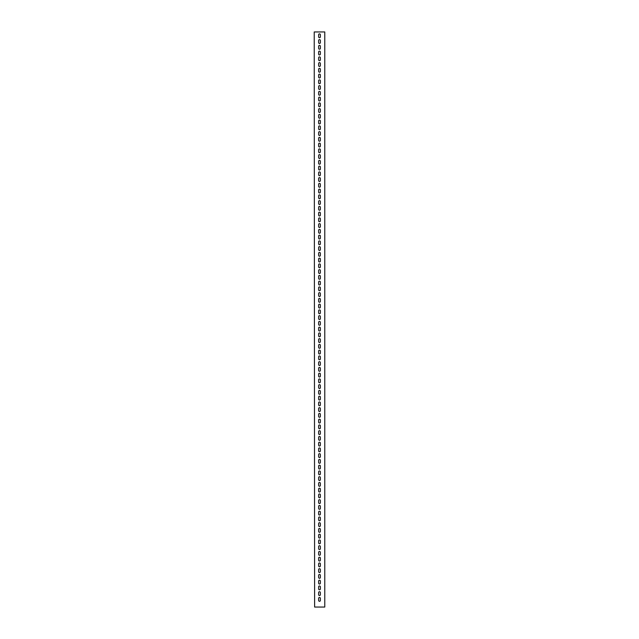 <?xml version="1.0" encoding="UTF-8"?>
<svg xmlns="http://www.w3.org/2000/svg" width="639" height="639" viewBox="0 0 639 639"><rect width="100%" height="100%" fill="white"/><g stroke="black" fill="none" stroke-linecap="round" stroke-linejoin="round"><path stroke-width="0.96" d="M314.612 607.05L324.772 607.05L324.772 31.95L314.228 31.95L314.612 607.05M320.363 40.481A0.863 0.863 0 0 0 319.5 39.618A0.863 0.863 0 0 0 318.637 40.481L318.637 42.589A0.863 0.863 0 0 0 319.5 43.452A0.863 0.863 0 0 0 320.363 42.589L320.363 40.481M320.363 34.73A0.863 0.863 0 0 0 319.5 33.867A0.863 0.863 0 0 0 318.637 34.73L318.637 36.838A0.863 0.863 0 0 0 319.5 37.701A0.863 0.863 0 0 0 320.363 36.838L320.363 34.73M320.363 46.232A0.863 0.863 0 0 0 319.5 45.369A0.863 0.863 0 0 0 318.637 46.232L318.637 48.34A0.863 0.863 0 0 0 319.5 49.203A0.863 0.863 0 0 0 320.363 48.34L320.363 46.232M320.363 51.983A0.863 0.863 0 0 0 319.5 51.12A0.863 0.863 0 0 0 318.637 51.983L318.637 54.091A0.863 0.863 0 0 0 319.5 54.954A0.863 0.863 0 0 0 320.363 54.091L320.363 51.983M320.363 57.734A0.863 0.863 0 0 0 319.5 56.871A0.863 0.863 0 0 0 318.637 57.734L318.637 59.842A0.863 0.863 0 0 0 319.5 60.705A0.863 0.863 0 0 0 320.363 59.842L320.363 57.734M320.363 63.485A0.863 0.863 0 0 0 319.5 62.622A0.863 0.863 0 0 0 318.637 63.485L318.637 65.593A0.863 0.863 0 0 0 319.5 66.456A0.863 0.863 0 0 0 320.363 65.593L320.363 63.485M320.363 69.236A0.863 0.863 0 0 0 319.5 68.373A0.863 0.863 0 0 0 318.637 69.236L318.637 71.344A0.863 0.863 0 0 0 319.5 72.207A0.863 0.863 0 0 0 320.363 71.344L320.363 69.236M320.363 74.987A0.863 0.863 0 0 0 319.5 74.124A0.863 0.863 0 0 0 318.637 74.987L318.637 77.095A0.863 0.863 0 0 0 319.5 77.958A0.863 0.863 0 0 0 320.363 77.095L320.363 74.987M320.363 80.738A0.863 0.863 0 0 0 319.5 79.875A0.863 0.863 0 0 0 318.637 80.738L318.637 82.846A0.863 0.863 0 0 0 319.5 83.709A0.863 0.863 0 0 0 320.363 82.846L320.363 80.738M320.363 86.489A0.863 0.863 0 0 0 319.5 85.626A0.863 0.863 0 0 0 318.637 86.489L318.637 88.597A0.863 0.863 0 0 0 319.5 89.46A0.863 0.863 0 0 0 320.363 88.597L320.363 86.489M320.363 92.24A0.863 0.863 0 0 0 319.5 91.377A0.863 0.863 0 0 0 318.637 92.24L318.637 94.348A0.863 0.863 0 0 0 319.5 95.211A0.863 0.863 0 0 0 320.363 94.348L320.363 92.24M320.363 97.991A0.863 0.863 0 0 0 319.5 97.128A0.863 0.863 0 0 0 318.637 97.991L318.637 100.099A0.863 0.863 0 0 0 319.5 100.962A0.863 0.863 0 0 0 320.363 100.099L320.363 97.991M320.363 103.742A0.863 0.863 0 0 0 319.5 102.879A0.863 0.863 0 0 0 318.637 103.742L318.637 105.85A0.863 0.863 0 0 0 319.5 106.713A0.863 0.863 0 0 0 320.363 105.85L320.363 103.742M320.363 109.493A0.863 0.863 0 0 0 319.5 108.63A0.863 0.863 0 0 0 318.637 109.493L318.637 111.601A0.863 0.863 0 0 0 319.5 112.464A0.863 0.863 0 0 0 320.363 111.601L320.363 109.493M320.363 115.244A0.863 0.863 0 0 0 319.5 114.381A0.863 0.863 0 0 0 318.637 115.244L318.637 117.352A0.863 0.863 0 0 0 319.5 118.215A0.863 0.863 0 0 0 320.363 117.352L320.363 115.244M320.363 120.995A0.863 0.863 0 0 0 319.5 120.132A0.863 0.863 0 0 0 318.637 120.995L318.637 123.103A0.863 0.863 0 0 0 319.5 123.966A0.863 0.863 0 0 0 320.363 123.103L320.363 120.995M320.363 126.746A0.863 0.863 0 0 0 319.5 125.883A0.863 0.863 0 0 0 318.637 126.746L318.637 128.854A0.863 0.863 0 0 0 319.5 129.717A0.863 0.863 0 0 0 320.363 128.854L320.363 126.746M320.363 132.497A0.863 0.863 0 0 0 319.5 131.634A0.863 0.863 0 0 0 318.637 132.497L318.637 134.605A0.863 0.863 0 0 0 319.5 135.468A0.863 0.863 0 0 0 320.363 134.605L320.363 132.497M320.363 138.248A0.863 0.863 0 0 0 319.5 137.385A0.863 0.863 0 0 0 318.637 138.248L318.637 140.356A0.863 0.863 0 0 0 319.5 141.219A0.863 0.863 0 0 0 320.363 140.356L320.363 138.248M320.363 143.999A0.863 0.863 0 0 0 319.5 143.136A0.863 0.863 0 0 0 318.637 143.999L318.637 146.107A0.863 0.863 0 0 0 319.5 146.97A0.863 0.863 0 0 0 320.363 146.107L320.363 143.999M320.363 149.75A0.863 0.863 0 0 0 319.5 148.887A0.863 0.863 0 0 0 318.637 149.75L318.637 151.858A0.863 0.863 0 0 0 319.5 152.721A0.863 0.863 0 0 0 320.363 151.858L320.363 149.75M320.363 155.501A0.863 0.863 0 0 0 319.5 154.638A0.863 0.863 0 0 0 318.637 155.501L318.637 157.609A0.863 0.863 0 0 0 319.5 158.472A0.863 0.863 0 0 0 320.363 157.609L320.363 155.501M320.363 161.252A0.863 0.863 0 0 0 319.5 160.389A0.863 0.863 0 0 0 318.637 161.252L318.637 163.36A0.863 0.863 0 0 0 319.5 164.223A0.863 0.863 0 0 0 320.363 163.36L320.363 161.252M320.363 167.003A0.863 0.863 0 0 0 319.5 166.14A0.863 0.863 0 0 0 318.637 167.003L318.637 169.111A0.863 0.863 0 0 0 319.5 169.974A0.863 0.863 0 0 0 320.363 169.111L320.363 167.003M320.363 172.754A0.863 0.863 0 0 0 319.5 171.891A0.863 0.863 0 0 0 318.637 172.754L318.637 174.862A0.863 0.863 0 0 0 319.5 175.725A0.863 0.863 0 0 0 320.363 174.862L320.363 172.754M320.363 178.505A0.863 0.863 0 0 0 319.5 177.642A0.863 0.863 0 0 0 318.637 178.505L318.637 180.613A0.863 0.863 0 0 0 319.5 181.476A0.863 0.863 0 0 0 320.363 180.613L320.363 178.505M320.363 184.256A0.863 0.863 0 0 0 319.5 183.393A0.863 0.863 0 0 0 318.637 184.256L318.637 186.364A0.863 0.863 0 0 0 319.5 187.227A0.863 0.863 0 0 0 320.363 186.364L320.363 184.256M320.363 190.007A0.863 0.863 0 0 0 319.5 189.144A0.863 0.863 0 0 0 318.637 190.007L318.637 192.115A0.863 0.863 0 0 0 319.5 192.978A0.863 0.863 0 0 0 320.363 192.115L320.363 190.007M320.363 195.758A0.863 0.863 0 0 0 319.5 194.895A0.863 0.863 0 0 0 318.637 195.758L318.637 197.866A0.863 0.863 0 0 0 319.5 198.729A0.863 0.863 0 0 0 320.363 197.866L320.363 195.758M320.363 201.509A0.863 0.863 0 0 0 319.5 200.646A0.863 0.863 0 0 0 318.637 201.509L318.637 203.617A0.863 0.863 0 0 0 319.5 204.48A0.863 0.863 0 0 0 320.363 203.617L320.363 201.509M320.363 207.26A0.863 0.863 0 0 0 319.5 206.397A0.863 0.863 0 0 0 318.637 207.26L318.637 209.368A0.863 0.863 0 0 0 319.5 210.231A0.863 0.863 0 0 0 320.363 209.368L320.363 207.26M320.363 213.011A0.863 0.863 0 0 0 319.5 212.148A0.863 0.863 0 0 0 318.637 213.011L318.637 215.119A0.863 0.863 0 0 0 319.5 215.982A0.863 0.863 0 0 0 320.363 215.119L320.363 213.011M320.363 218.762A0.863 0.863 0 0 0 319.5 217.899A0.863 0.863 0 0 0 318.637 218.762L318.637 220.87A0.863 0.863 0 0 0 319.5 221.733A0.863 0.863 0 0 0 320.363 220.87L320.363 218.762M320.363 224.513A0.863 0.863 0 0 0 319.5 223.65A0.863 0.863 0 0 0 318.637 224.513L318.637 226.621A0.863 0.863 0 0 0 319.5 227.484A0.863 0.863 0 0 0 320.363 226.621L320.363 224.513M320.363 230.264A0.863 0.863 0 0 0 319.5 229.401A0.863 0.863 0 0 0 318.637 230.264L318.637 232.372A0.863 0.863 0 0 0 319.5 233.235A0.863 0.863 0 0 0 320.363 232.372L320.363 230.264M320.363 236.015A0.863 0.863 0 0 0 319.5 235.152A0.863 0.863 0 0 0 318.637 236.015L318.637 238.123A0.863 0.863 0 0 0 319.5 238.986A0.863 0.863 0 0 0 320.363 238.123L320.363 236.015M320.363 241.766A0.863 0.863 0 0 0 319.5 240.903A0.863 0.863 0 0 0 318.637 241.766L318.637 243.874A0.863 0.863 0 0 0 319.5 244.737A0.863 0.863 0 0 0 320.363 243.874L320.363 241.766M320.363 247.517A0.863 0.863 0 0 0 319.5 246.654A0.863 0.863 0 0 0 318.637 247.517L318.637 249.625A0.863 0.863 0 0 0 319.5 250.488A0.863 0.863 0 0 0 320.363 249.625L320.363 247.517M320.363 253.268A0.863 0.863 0 0 0 319.5 252.405A0.863 0.863 0 0 0 318.637 253.268L318.637 255.376A0.863 0.863 0 0 0 319.5 256.239A0.863 0.863 0 0 0 320.363 255.376L320.363 253.268M320.363 259.019A0.863 0.863 0 0 0 319.5 258.156A0.863 0.863 0 0 0 318.637 259.019L318.637 261.127A0.863 0.863 0 0 0 319.5 261.99A0.863 0.863 0 0 0 320.363 261.127L320.363 259.019M320.363 264.77A0.863 0.863 0 0 0 319.5 263.907A0.863 0.863 0 0 0 318.637 264.77L318.637 266.878A0.863 0.863 0 0 0 319.5 267.741A0.863 0.863 0 0 0 320.363 266.878L320.363 264.77M320.363 270.521A0.863 0.863 0 0 0 319.5 269.658A0.863 0.863 0 0 0 318.637 270.521L318.637 272.629A0.863 0.863 0 0 0 319.5 273.492A0.863 0.863 0 0 0 320.363 272.629L320.363 270.521M320.363 276.272A0.863 0.863 0 0 0 319.5 275.409A0.863 0.863 0 0 0 318.637 276.272L318.637 278.38A0.863 0.863 0 0 0 319.5 279.243A0.863 0.863 0 0 0 320.363 278.38L320.363 276.272M320.363 282.023A0.863 0.863 0 0 0 319.5 281.16A0.863 0.863 0 0 0 318.637 282.023L318.637 284.131A0.863 0.863 0 0 0 319.5 284.994A0.863 0.863 0 0 0 320.363 284.131L320.363 282.023M320.363 287.774A0.863 0.863 0 0 0 319.5 286.911A0.863 0.863 0 0 0 318.637 287.774L318.637 289.882A0.863 0.863 0 0 0 319.5 290.745A0.863 0.863 0 0 0 320.363 289.882L320.363 287.774M320.363 293.525A0.863 0.863 0 0 0 319.5 292.662A0.863 0.863 0 0 0 318.637 293.525L318.637 295.633A0.863 0.863 0 0 0 319.5 296.496A0.863 0.863 0 0 0 320.363 295.633L320.363 293.525M320.363 299.276A0.863 0.863 0 0 0 319.5 298.413A0.863 0.863 0 0 0 318.637 299.276L318.637 301.384A0.863 0.863 0 0 0 319.5 302.247A0.863 0.863 0 0 0 320.363 301.384L320.363 299.276M320.363 305.027A0.863 0.863 0 0 0 319.5 304.164A0.863 0.863 0 0 0 318.637 305.027L318.637 307.135A0.863 0.863 0 0 0 319.5 307.998A0.863 0.863 0 0 0 320.363 307.135L320.363 305.027M320.363 310.778A0.863 0.863 0 0 0 319.5 309.915A0.863 0.863 0 0 0 318.637 310.778L318.637 312.886A0.863 0.863 0 0 0 319.5 313.749A0.863 0.863 0 0 0 320.363 312.886L320.363 310.778M320.363 316.529A0.863 0.863 0 0 0 319.5 315.666A0.863 0.863 0 0 0 318.637 316.529L318.637 318.637A0.863 0.863 0 0 0 319.5 319.5A0.863 0.863 0 0 0 320.363 318.637L320.363 316.529M320.363 322.28A0.863 0.863 0 0 0 319.5 321.417A0.863 0.863 0 0 0 318.637 322.28L318.637 324.388A0.863 0.863 0 0 0 319.5 325.251A0.863 0.863 0 0 0 320.363 324.388L320.363 322.28M320.363 328.031A0.863 0.863 0 0 0 319.5 327.168A0.863 0.863 0 0 0 318.637 328.031L318.637 330.139A0.863 0.863 0 0 0 319.5 331.002A0.863 0.863 0 0 0 320.363 330.139L320.363 328.031M320.363 333.782A0.863 0.863 0 0 0 319.5 332.919A0.863 0.863 0 0 0 318.637 333.782L318.637 335.89A0.863 0.863 0 0 0 319.5 336.753A0.863 0.863 0 0 0 320.363 335.89L320.363 333.782M320.363 339.533A0.863 0.863 0 0 0 319.5 338.67A0.863 0.863 0 0 0 318.637 339.533L318.637 341.641A0.863 0.863 0 0 0 319.5 342.504A0.863 0.863 0 0 0 320.363 341.641L320.363 339.533M320.363 345.284A0.863 0.863 0 0 0 319.5 344.421A0.863 0.863 0 0 0 318.637 345.284L318.637 347.392A0.863 0.863 0 0 0 319.5 348.255A0.863 0.863 0 0 0 320.363 347.392L320.363 345.284M320.363 351.035A0.863 0.863 0 0 0 319.5 350.172A0.863 0.863 0 0 0 318.637 351.035L318.637 353.143A0.863 0.863 0 0 0 319.5 354.006A0.863 0.863 0 0 0 320.363 353.143L320.363 351.035M320.363 356.786A0.863 0.863 0 0 0 319.5 355.923A0.863 0.863 0 0 0 318.637 356.786L318.637 358.894A0.863 0.863 0 0 0 319.5 359.757A0.863 0.863 0 0 0 320.363 358.894L320.363 356.786M320.363 362.537A0.863 0.863 0 0 0 319.5 361.674A0.863 0.863 0 0 0 318.637 362.537L318.637 364.645A0.863 0.863 0 0 0 319.5 365.508A0.863 0.863 0 0 0 320.363 364.645L320.363 362.537M320.363 368.288A0.863 0.863 0 0 0 319.5 367.425A0.863 0.863 0 0 0 318.637 368.288L318.637 370.396A0.863 0.863 0 0 0 319.5 371.259A0.863 0.863 0 0 0 320.363 370.396L320.363 368.288M320.363 374.039A0.863 0.863 0 0 0 319.5 373.176A0.863 0.863 0 0 0 318.637 374.039L318.637 376.147A0.863 0.863 0 0 0 319.5 377.01A0.863 0.863 0 0 0 320.363 376.147L320.363 374.039M320.363 379.79A0.863 0.863 0 0 0 319.5 378.927A0.863 0.863 0 0 0 318.637 379.79L318.637 381.898A0.863 0.863 0 0 0 319.5 382.761A0.863 0.863 0 0 0 320.363 381.898L320.363 379.79M320.363 385.541A0.863 0.863 0 0 0 319.5 384.678A0.863 0.863 0 0 0 318.637 385.541L318.637 387.649A0.863 0.863 0 0 0 319.5 388.512A0.863 0.863 0 0 0 320.363 387.649L320.363 385.541M320.363 391.292A0.863 0.863 0 0 0 319.5 390.429A0.863 0.863 0 0 0 318.637 391.292L318.637 393.4A0.863 0.863 0 0 0 319.5 394.263A0.863 0.863 0 0 0 320.363 393.4L320.363 391.292M320.363 397.043A0.863 0.863 0 0 0 319.5 396.18A0.863 0.863 0 0 0 318.637 397.043L318.637 399.151A0.863 0.863 0 0 0 319.5 400.014A0.863 0.863 0 0 0 320.363 399.151L320.363 397.043M320.363 402.794A0.863 0.863 0 0 0 319.5 401.931A0.863 0.863 0 0 0 318.637 402.794L318.637 404.902A0.863 0.863 0 0 0 319.5 405.765A0.863 0.863 0 0 0 320.363 404.902L320.363 402.794M320.363 408.545A0.863 0.863 0 0 0 319.5 407.682A0.863 0.863 0 0 0 318.637 408.545L318.637 410.653A0.863 0.863 0 0 0 319.5 411.516A0.863 0.863 0 0 0 320.363 410.653L320.363 408.545M320.363 414.296A0.863 0.863 0 0 0 319.5 413.433A0.863 0.863 0 0 0 318.637 414.296L318.637 416.404A0.863 0.863 0 0 0 319.5 417.267A0.863 0.863 0 0 0 320.363 416.404L320.363 414.296M320.363 420.047A0.863 0.863 0 0 0 319.5 419.184A0.863 0.863 0 0 0 318.637 420.047L318.637 422.155A0.863 0.863 0 0 0 319.5 423.018A0.863 0.863 0 0 0 320.363 422.155L320.363 420.047M320.363 425.798A0.863 0.863 0 0 0 319.5 424.935A0.863 0.863 0 0 0 318.637 425.798L318.637 427.906A0.863 0.863 0 0 0 319.5 428.769A0.863 0.863 0 0 0 320.363 427.906L320.363 425.798M320.363 431.549A0.863 0.863 0 0 0 319.5 430.686A0.863 0.863 0 0 0 318.637 431.549L318.637 433.657A0.863 0.863 0 0 0 319.5 434.52A0.863 0.863 0 0 0 320.363 433.657L320.363 431.549M320.363 437.3A0.863 0.863 0 0 0 319.5 436.437A0.863 0.863 0 0 0 318.637 437.3L318.637 439.408A0.863 0.863 0 0 0 319.5 440.271A0.863 0.863 0 0 0 320.363 439.408L320.363 437.3M320.363 443.051A0.863 0.863 0 0 0 319.5 442.188A0.863 0.863 0 0 0 318.637 443.051L318.637 445.159A0.863 0.863 0 0 0 319.5 446.022A0.863 0.863 0 0 0 320.363 445.159L320.363 443.051M320.363 448.802A0.863 0.863 0 0 0 319.5 447.939A0.863 0.863 0 0 0 318.637 448.802L318.637 450.91A0.863 0.863 0 0 0 319.5 451.773A0.863 0.863 0 0 0 320.363 450.91L320.363 448.802M320.363 454.553A0.863 0.863 0 0 0 319.5 453.69A0.863 0.863 0 0 0 318.637 454.553L318.637 456.661A0.863 0.863 0 0 0 319.5 457.524A0.863 0.863 0 0 0 320.363 456.661L320.363 454.553M320.363 460.304A0.863 0.863 0 0 0 319.5 459.441A0.863 0.863 0 0 0 318.637 460.304L318.637 462.412A0.863 0.863 0 0 0 319.5 463.275A0.863 0.863 0 0 0 320.363 462.412L320.363 460.304M320.363 466.055A0.863 0.863 0 0 0 319.5 465.192A0.863 0.863 0 0 0 318.637 466.055L318.637 468.163A0.863 0.863 0 0 0 319.5 469.026A0.863 0.863 0 0 0 320.363 468.163L320.363 466.055M320.363 471.806A0.863 0.863 0 0 0 319.5 470.943A0.863 0.863 0 0 0 318.637 471.806L318.637 473.914A0.863 0.863 0 0 0 319.5 474.777A0.863 0.863 0 0 0 320.363 473.914L320.363 471.806M320.363 477.557A0.863 0.863 0 0 0 319.5 476.694A0.863 0.863 0 0 0 318.637 477.557L318.637 479.665A0.863 0.863 0 0 0 319.5 480.528A0.863 0.863 0 0 0 320.363 479.665L320.363 477.557M320.363 483.308A0.863 0.863 0 0 0 319.5 482.445A0.863 0.863 0 0 0 318.637 483.308L318.637 485.416A0.863 0.863 0 0 0 319.5 486.279A0.863 0.863 0 0 0 320.363 485.416L320.363 483.308M320.363 489.059A0.863 0.863 0 0 0 319.5 488.196A0.863 0.863 0 0 0 318.637 489.059L318.637 491.167A0.863 0.863 0 0 0 319.5 492.03A0.863 0.863 0 0 0 320.363 491.167L320.363 489.059M320.363 494.81A0.863 0.863 0 0 0 319.5 493.947A0.863 0.863 0 0 0 318.637 494.81L318.637 496.918A0.863 0.863 0 0 0 319.5 497.781A0.863 0.863 0 0 0 320.363 496.918L320.363 494.81M320.363 500.561A0.863 0.863 0 0 0 319.5 499.698A0.863 0.863 0 0 0 318.637 500.561L318.637 502.669A0.863 0.863 0 0 0 319.5 503.532A0.863 0.863 0 0 0 320.363 502.669L320.363 500.561M320.363 506.312A0.863 0.863 0 0 0 319.5 505.449A0.863 0.863 0 0 0 318.637 506.312L318.637 508.42A0.863 0.863 0 0 0 319.5 509.283A0.863 0.863 0 0 0 320.363 508.42L320.363 506.312M320.363 512.063A0.863 0.863 0 0 0 319.5 511.2A0.863 0.863 0 0 0 318.637 512.063L318.637 514.171A0.863 0.863 0 0 0 319.5 515.034A0.863 0.863 0 0 0 320.363 514.171L320.363 512.063M320.363 517.814A0.863 0.863 0 0 0 319.5 516.951A0.863 0.863 0 0 0 318.637 517.814L318.637 519.922A0.863 0.863 0 0 0 319.5 520.785A0.863 0.863 0 0 0 320.363 519.922L320.363 517.814M320.363 523.565A0.863 0.863 0 0 0 319.5 522.702A0.863 0.863 0 0 0 318.637 523.565L318.637 525.673A0.863 0.863 0 0 0 319.5 526.536A0.863 0.863 0 0 0 320.363 525.673L320.363 523.565M320.363 529.316A0.863 0.863 0 0 0 319.5 528.453A0.863 0.863 0 0 0 318.637 529.316L318.637 531.424A0.863 0.863 0 0 0 319.5 532.287A0.863 0.863 0 0 0 320.363 531.424L320.363 529.316M320.363 535.067A0.863 0.863 0 0 0 319.5 534.204A0.863 0.863 0 0 0 318.637 535.067L318.637 537.175A0.863 0.863 0 0 0 319.5 538.038A0.863 0.863 0 0 0 320.363 537.175L320.363 535.067M320.363 540.818A0.863 0.863 0 0 0 319.5 539.955A0.863 0.863 0 0 0 318.637 540.818L318.637 542.926A0.863 0.863 0 0 0 319.5 543.789A0.863 0.863 0 0 0 320.363 542.926L320.363 540.818M320.363 546.569A0.863 0.863 0 0 0 319.5 545.706A0.863 0.863 0 0 0 318.637 546.569L318.637 548.677A0.863 0.863 0 0 0 319.5 549.54A0.863 0.863 0 0 0 320.363 548.677L320.363 546.569M320.363 552.32A0.863 0.863 0 0 0 319.5 551.457A0.863 0.863 0 0 0 318.637 552.32L318.637 554.428A0.863 0.863 0 0 0 319.5 555.291A0.863 0.863 0 0 0 320.363 554.428L320.363 552.32M320.363 558.071A0.863 0.863 0 0 0 319.5 557.208A0.863 0.863 0 0 0 318.637 558.071L318.637 560.179A0.863 0.863 0 0 0 319.5 561.042A0.863 0.863 0 0 0 320.363 560.179L320.363 558.071M320.363 563.822A0.863 0.863 0 0 0 319.5 562.959A0.863 0.863 0 0 0 318.637 563.822L318.637 565.93A0.863 0.863 0 0 0 319.5 566.793A0.863 0.863 0 0 0 320.363 565.93L320.363 563.822M320.363 569.573A0.863 0.863 0 0 0 319.5 568.71A0.863 0.863 0 0 0 318.637 569.573L318.637 571.681A0.863 0.863 0 0 0 319.5 572.544A0.863 0.863 0 0 0 320.363 571.681L320.363 569.573M320.363 575.324A0.863 0.863 0 0 0 319.5 574.461A0.863 0.863 0 0 0 318.637 575.324L318.637 577.432A0.863 0.863 0 0 0 319.5 578.295A0.863 0.863 0 0 0 320.363 577.432L320.363 575.324M320.363 581.075A0.863 0.863 0 0 0 319.5 580.212A0.863 0.863 0 0 0 318.637 581.075L318.637 583.183A0.863 0.863 0 0 0 319.5 584.046A0.863 0.863 0 0 0 320.363 583.183L320.363 581.075M320.363 586.826A0.863 0.863 0 0 0 319.5 585.963A0.863 0.863 0 0 0 318.637 586.826L318.637 588.934A0.863 0.863 0 0 0 319.5 589.797A0.863 0.863 0 0 0 320.363 588.934L320.363 586.826M320.363 592.577A0.863 0.863 0 0 0 319.5 591.714A0.863 0.863 0 0 0 318.637 592.577L318.637 594.685A0.863 0.863 0 0 0 319.5 595.548A0.863 0.863 0 0 0 320.363 594.685L320.363 592.577M320.363 598.328A0.863 0.863 0 0 0 319.5 597.465A0.863 0.863 0 0 0 318.637 598.328L318.637 600.436A0.863 0.863 0 0 0 319.5 601.299A0.863 0.863 0 0 0 320.363 600.436L320.363 598.328"/></g></svg>

